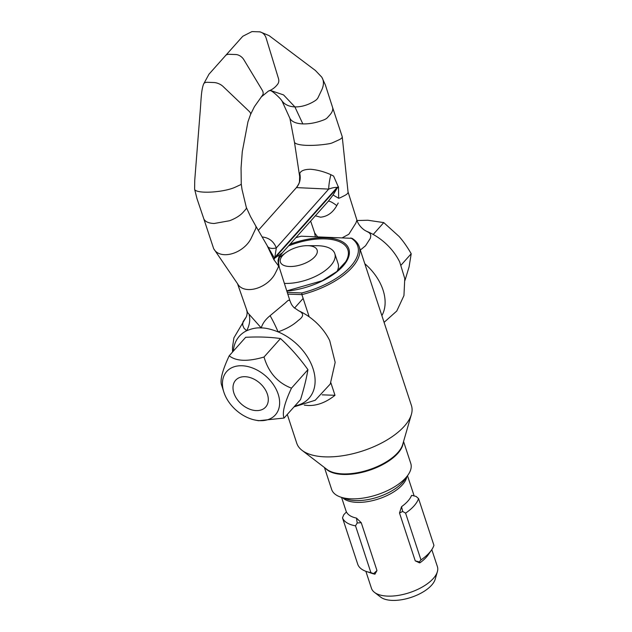 <?xml version="1.0" encoding="UTF-8"?>
<svg xmlns="http://www.w3.org/2000/svg" width="632" height="632" viewBox="0 0 632 632"><rect width="100%" height="100%" fill="white"/><g stroke="black" fill="none" stroke-linecap="round" stroke-linejoin="round"><path stroke-width="0.95" d="M267.407 394.242A20.121 13.951 -138.3 0 0 245.074 376.696A20.121 13.951 -138.3 0 0 233.895 393.057A20.121 13.951 -138.3 0 0 237.632 400.032A20.121 13.951 -138.3 0 0 245.808 407.308A20.121 13.951 -138.3 0 0 263.402 408.912A20.121 13.951 -138.3 0 0 267.407 394.242M404.986 280.379L409.07 266.941L411.211 253.732C407.198 246.78 403.145 241.013 399.045 236.431L383.766 222.606L373.204 234.464M383.766 222.606L367.911 220.252L357.048 220.528M411.211 253.732L401.107 265.077M294.496 142.421A6.036 1.327 173.4 0 1 294.496 142.405L289.898 118.287A6.036 2.789 -18.2 0 0 289.922 118.382A6.036 2.789 -18.2 0 0 290.009 118.555C291.929 121.826 296.203 123.611 302.831 123.912C309.712 124.054 316.814 122.671 324.129 119.764A6.036 2.789 -18.2 0 0 327.479 117.584L329.943 114.826A22.128 10.23 -18.2 0 0 332.558 107.345A22.128 10.23 -18.2 0 0 332.495 107.156L342.22 136.662A22.128 4.874 173.4 0 1 342.228 136.702A22.128 4.874 173.4 0 1 338.689 139.964L332.329 142.84A6.036 1.327 173.4 0 1 328.711 143.804C321.048 145.036 313.764 145.558 306.86 145.368A28.163 6.202 173.4 0 1 294.591 142.595A6.036 1.327 173.4 0 1 294.496 142.421L299.663 176.565L299.766 173.579C300.706 170.79 304.284 169.352 310.486 169.265C317.146 169.795 323.94 171.604 330.876 174.685L333.593 176.067L338.515 187.341A16.092 4.258 -8.5 0 0 337.235 187.981L337.148 187.428C334.921 187.27 332.108 187.83 328.703 189.094L296.432 187.601M338.436 186.78A16.092 4.258 -8.5 0 0 337.148 187.428L274.462 257.801A16.092 10.104 -30.3 0 0 273.735 259.412L267.32 246.022M262.114 236.984L262.422 236.992C269.129 237.806 273.751 241.448 276.31 247.91L274.691 258.196L282.425 252.761L328.458 201.087L333.08 194.996L337.235 187.981L274.691 258.196A16.092 10.104 149.7 0 0 273.964 259.799L273.735 259.412M321.664 77.041A22.128 14.489 147 0 1 321.672 77.049A22.128 14.489 147 0 1 321.949 77.475A22.128 14.489 147 0 1 321.696 89.997L318.109 97.51A6.036 3.95 147 0 1 315.202 100.662A28.163 18.439 147 0 1 294.883 106.887A28.163 18.439 147 0 1 281.951 100.867A28.163 18.439 147 0 1 281.801 100.654L280.339 98.766C271.144 89.286 269.406 90.487 270.077 90.416M302.831 123.912L294.883 106.887L283.563 94.919L270.646 90.51L269.058 90.826M203.591 84.088A8.05 3.918 23.7 0 1 203.607 84.056L208.995 74.181L241.637 37.541L242.901 36.214L251.82 31.655A8.05 6.533 69.2 0 1 252.334 31.608A8.05 6.533 69.2 0 1 252.753 31.608L259.057 31.829A8.05 6.533 69.2 0 1 266.112 38.007L278.491 78.589A6.036 4.898 69.2 0 1 277.78 84.032A28.163 22.863 69.2 0 1 268.513 91.024L261.079 97.099M225.363 55.719A8.05 5.577 41.7 0 1 229.14 54.297L235.768 54.526A8.05 5.577 41.7 0 1 243.833 59.684L262.248 90.194A6.036 4.187 41.7 0 1 262.667 95.029L254.427 106.65L250.556 114.479A6.036 2.939 23.7 0 1 250.517 114.566A6.036 2.939 23.7 0 1 250.422 114.748M338.246 202.998A18.059 17.277 70.4 0 1 337.915 203.536L336.753 205.637C332.795 212.684 327.384 216.531 320.543 217.195L315.352 215.796M348.042 191.946A22.128 5.348 172.5 0 1 348.05 191.994A22.128 5.348 172.5 0 1 344.551 195.58L340.616 197.563A6.036 1.462 172.5 0 1 338.641 198.266L333.08 194.996M342.497 237.664L348.84 234.243L355.895 223.049L356.914 220.126C357.12 221.263 359.079 226.39 364.601 230.214L366.378 231.194A24.142 22.136 -65 0 0 366.386 231.194L369.151 232.695L370.297 234.03L370.787 235.602L370.384 238.225L365.541 245.769L360.311 250.059M364.806 263.718A46.634 32.335 41.7 0 1 381.878 315.637M366.386 231.194A24.142 22.136 -65 0 0 367.374 231.62A46.634 32.335 41.7 0 1 399.716 262.003L404.772 278.538L403.951 295.579L396.778 311.015L384.082 322.36M224.629 254.696A22.128 14.544 -33.3 0 0 251.196 238.169L255.51 229.068A6.036 3.966 -33.3 0 0 255.66 225.806L250.462 216.46L246.298 207.367A6.036 2.789 161.8 0 1 246.33 207.462A6.036 2.789 161.8 0 1 245.611 209.484L243.154 212.249A22.128 10.23 161.8 0 1 229.527 220.75L214.114 223.499C209.342 223.293 206.095 222.077 204.397 219.857A22.128 10.23 161.8 0 1 203.725 218.585A22.128 10.23 161.8 0 1 203.662 218.388L213.577 248.423A22.128 14.544 -33.3 0 0 213.742 248.763A22.128 14.544 -33.3 0 0 224.629 254.696M213.742 248.763L237.664 283.894A22.128 14.236 148.2 0 0 248.4 289.559A22.128 14.236 -31.8 0 0 275.212 273.411L277.977 267.873A6.036 3.879 -31.8 0 0 278.467 265.835L273.964 259.799M250.556 114.479A6.036 2.939 23.7 0 0 249.245 111.422L223.001 86.41A8.05 3.918 23.7 0 0 213.9 82.531L207.596 82.302A8.05 3.918 23.7 0 0 203.607 84.04A8.05 3.918 23.7 0 1 203.607 84.04C201.102 90.455 201.142 100.338 200.052 113.025L194.735 180.373L194.609 189.173A22.128 4.953 -6.7 0 0 194.617 189.252A22.128 4.953 -6.7 0 0 204.61 192.16A22.128 4.953 -6.7 0 0 235.025 187.285L240.286 184.86A6.036 1.351 -6.7 0 0 241.258 183.983A6.036 1.351 -6.7 0 0 241.163 183.778M237.49 283.602L247.625 312.619L261.261 327.945C265.448 327.834 271.057 329.146 278.08 331.863A46.634 32.335 41.7 0 1 314.151 372.683A46.634 32.335 41.7 0 1 294.852 405.957M279.7 268.726L289.859 300.532C291.668 305.027 291.573 304.695 293.762 307.365L298.691 310.786C304.016 313.314 303.881 316.521 298.296 320.416C293.232 325.109 286.493 328.924 278.08 331.863A24.142 3.618 -115.5 0 0 270.093 315.676L285.53 302.791A43.932 24.285 -88 0 1 288.429 300.224L289.819 300.492M298.691 310.786A46.634 32.335 41.7 0 1 329.707 340.593A46.634 32.335 41.7 0 1 329.722 340.624L335.173 362.389L330.267 384.011L315.226 400.253L294.054 406.858M233.334 351.155A46.634 32.335 41.7 0 1 246.654 330.749L243.992 328.198L242.672 325.03L242.996 321.83L245.611 317.857M249.182 314.933A24.142 18.091 -44.3 0 1 246.654 330.749C252.034 328.466 256.9 327.534 261.261 327.945C262.454 323.608 265.393 319.516 270.093 315.676M310.644 221.082L314.72 233.034L317.564 236.779M338.515 187.341L338.657 198.258M278.435 265.772L278.041 260.51L279.328 255.336M330.876 174.685A16.092 3.263 -78.1 0 0 328.703 189.094L276.31 247.91A16.092 7.695 -33.7 0 1 267.763 246.678M299.766 173.579A16.092 15.571 -129.7 0 1 296.124 187.941L258.283 230.419L296.258 187.783C298.383 184.852 299.457 182.743 299.489 181.463L299.663 176.565M328.158 201.426A16.092 3.334 -136.2 0 1 336.753 205.637M223.894 392.251A32.595 22.602 -138.3 0 0 255.494 420.138A32.595 22.602 -138.3 0 0 278.183 394.171A32.595 22.602 -138.3 0 0 242.19 365.762A32.595 22.602 -138.3 0 0 223.775 391.887A32.595 22.602 -138.3 0 0 223.894 392.251M221.816 385.686C219.691 380.875 222.148 370.913 229.203 355.792C236.218 361.354 247.831 361.765 264.026 357.025C268.584 372.556 277.732 382.929 291.471 388.151C284.416 403.263 281.959 413.233 284.084 418.044L258.559 420.73L255.494 420.138M284.084 418.044L300.548 399.566C303.976 388.514 306.441 378.544 307.934 369.673C299.75 358.21 290.602 347.837 280.49 338.547C269.848 337.046 258.243 336.635 245.658 337.314L229.203 355.792M264.026 357.025L280.49 338.547M291.471 388.151L307.934 369.673M411.993 495.401L411.551 495.433A34.705 16.037 -18.2 0 1 401.541 506.674L399.503 513.018L415.24 560.868L419.514 562.804M431.545 549.998L428.172 554.872A34.705 16.037 161.8 0 1 419.98 562.772L419.277 561.919L420.967 559.913A40.235 18.597 -18.2 0 0 431.545 549.998A40.235 18.597 -18.2 0 0 433.939 545.353L418.558 498.577L416.077 496.42L411.874 495.385M365.865 571.296L371.45 588.289A34.705 16.037 -18.2 0 0 374.484 592.374A34.705 16.037 -18.2 0 0 387.787 596.118A34.705 16.037 -18.2 0 0 437.368 571.699A34.705 16.037 -18.2 0 0 437.391 566.612L431.798 549.619M287.291 414.442L296.756 443.237A60.356 27.895 -18.2 0 0 302.033 450.339A60.356 27.895 -18.2 0 0 325.164 456.865A60.356 27.895 -18.2 0 0 411.4 414.387A60.356 27.895 -18.2 0 0 411.432 405.539L359.221 246.741A60.356 27.895 -18.2 0 0 352.032 238.335L301.235 236.202A59.147 27.342 -18.2 0 0 295.831 237.711M287.284 292.434L301.867 292.948L301.891 294.623A60.356 27.895 -18.2 0 0 359.221 246.741M287.821 294.125L301.891 294.623L309.19 316.829M330.876 382.787L334.992 395.3C326.144 402.347 317.24 405.752 308.29 405.523L304.3 405.112M324.437 467.514L331.642 489.445A41.649 19.252 -18.2 0 0 340.577 497.068A41.649 19.252 -18.2 0 0 351.25 498.838A41.649 19.252 -18.2 0 0 408.106 474.861A41.649 19.252 -18.2 0 0 410.768 463.43L403.564 441.499M374.484 592.374L380.725 597.153A30.059 13.896 -18.2 0 0 392.243 600.4A30.059 13.896 -18.2 0 0 435.187 579.244L437.368 571.699M342.188 266.451A48.617 22.468 -18.2 0 0 345.688 261.767A48.617 22.468 -18.2 0 0 324.998 238.864A48.617 22.468 -18.2 0 0 288.532 245.911M282.662 255.533A19.339 8.943 -18.2 0 0 289.495 266.507A19.339 8.943 -18.2 0 0 314.87 256.671A19.339 8.943 -18.2 0 0 307.231 245.682A19.339 8.943 -18.2 0 0 285.767 252.737A19.339 8.943 -18.2 0 0 282.662 255.533M307.231 245.682L316.869 245.714A35.005 16.179 161.8 0 1 318.331 245.737A35.005 16.179 161.8 0 1 334.81 253.637A35.005 16.179 161.8 0 1 330.702 265.606A35.005 16.179 161.8 0 1 284.771 283.413A35.005 16.179 161.8 0 1 284.408 283.397M337.093 271.278A35.005 16.179 -18.2 0 0 338.112 263.686L334.81 253.637M346.431 511.936L343.753 514.748L342.489 517.853L357.87 564.629A40.235 18.597 -18.2 0 0 366.299 571.454L371.9 573.374A34.705 16.037 161.8 0 0 374.934 574.188L376.972 570.562L361.243 522.711L356.488 518.09A34.705 16.037 -18.2 0 1 346.431 511.936L346.399 511.952M374.997 574.156L370.897 572.6L355.516 525.824L357.206 522.972L356.488 518.09M301.867 292.948A59.147 27.342 -18.2 0 0 350.855 237.956M322.17 394.842L334.992 395.3M419.174 562.804L419.98 562.772M401.541 506.674L402.687 511.454L405.586 513.137A40.235 18.597 -18.2 0 0 418.558 498.577M402.687 511.454L399.503 513.018M415.24 560.868L419.277 561.919M420.967 559.913L405.586 513.137M366.299 571.454A40.235 18.597 -18.2 0 0 370.897 572.6M342.489 517.853A40.235 18.597 -18.2 0 0 355.516 525.824M361.243 522.711L357.206 522.972M373.804 573.445L376.972 570.562M342.718 497.803A34.705 16.037 -18.2 0 0 356.954 502.361A34.705 16.037 -18.2 0 0 406.818 476.726M302.033 450.339L326.863 469.371A41.862 19.347 -18.2 0 0 342.9 473.897A41.862 19.347 -18.2 0 0 402.71 444.438L411.4 414.387M325.559 468.375A41.649 19.252 -18.2 0 0 343.231 474.458A41.649 19.252 -18.2 0 0 403.169 442.858M340.577 497.068L346.407 499.067A35.882 16.582 -18.2 0 0 355.603 500.591A35.882 16.582 -18.2 0 0 404.599 479.933L408.106 474.861M286.857 291.091A49.809 23.021 -18.2 0 0 345.309 263.228A49.809 23.021 -18.2 0 0 325.425 237.774A49.809 23.021 -18.2 0 0 290.017 244.236M303.139 298.43L294.512 308.116M281.951 100.867L289.922 118.382M252.334 31.608L260.044 31.845L269.05 35.597L315.408 70.484L321.672 77.049M348.058 191.938L356.914 220.126M255.628 225.743L274.359 257.998M246.33 207.462L242.009 189.426L241.258 183.983L241.061 167.986L242.277 151.688L247.942 121.858L250.517 114.566M245.974 317.501L245.848 317.627C247.009 316.016 247.562 311.955 246.646 310.399M245.88 317.588L233.903 337.859L232.497 347.316L232.529 352.056M194.617 189.252L196.987 198.638L203.725 218.585M332.558 107.345L325.346 84.893L321.949 77.475M348.05 191.994L342.228 136.702M314.57 232.647L315.321 236.7M279.455 267.944C278.499 263.876 278.325 261.055 278.957 259.491C279.202 257.69 280.355 255.447 282.425 252.761M267.526 246.369L268.347 247.689M328.087 201.49L328.458 201.087M223.775 391.887L221.737 385.441M407.506 475.73L414.071 495.686M286.786 290.878L322.209 280.742L336.611 271.673L345.688 261.767M285.767 252.737L279.636 257.287M341.572 497.408L346.36 511.967"/></g></svg>
